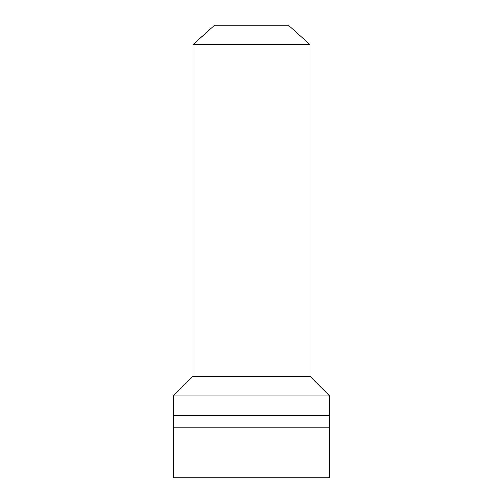 <?xml version="1.0" encoding="UTF-8"?>
<svg xmlns="http://www.w3.org/2000/svg" width="503" height="503" viewBox="0 0 503 503"><rect width="100%" height="100%" fill="white"/><g stroke="black" fill="none" stroke-linecap="round" stroke-linejoin="round"><path stroke-width="0.75" d="M192.963 44.66L310.037 44.66L288.313 25.15L214.687 25.15L192.963 44.66L192.963 376.382L173.447 395.899L173.447 477.85L329.553 477.85L329.553 427.116L173.447 427.116M310.037 44.66L310.037 376.382L192.963 376.382M310.037 376.382L329.553 395.899L173.447 395.899M329.553 427.116L329.553 415.409L173.447 415.409M329.553 395.899L329.553 415.409"/></g></svg>
